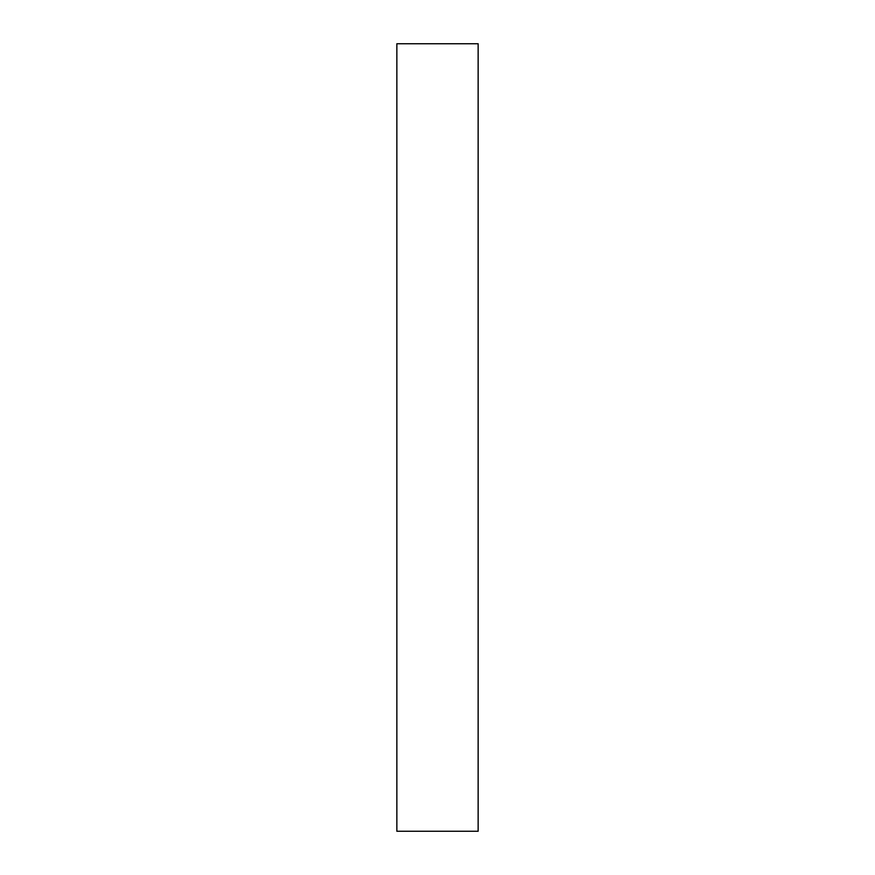 <?xml version="1.0" encoding="UTF-8"?>
<svg xmlns="http://www.w3.org/2000/svg" width="875" height="875" viewBox="0 0 875 875"><rect width="100%" height="100%" fill="white"/><g stroke="black" fill="none" stroke-linecap="round" stroke-linejoin="round"><path stroke-width="1.31" d="M478.144 831.25L396.856 831.25L478.144 831.25L478.144 43.75L396.856 43.75L478.144 43.75L478.144 831.25M396.856 43.75L396.856 831.25L396.856 43.75"/></g></svg>
